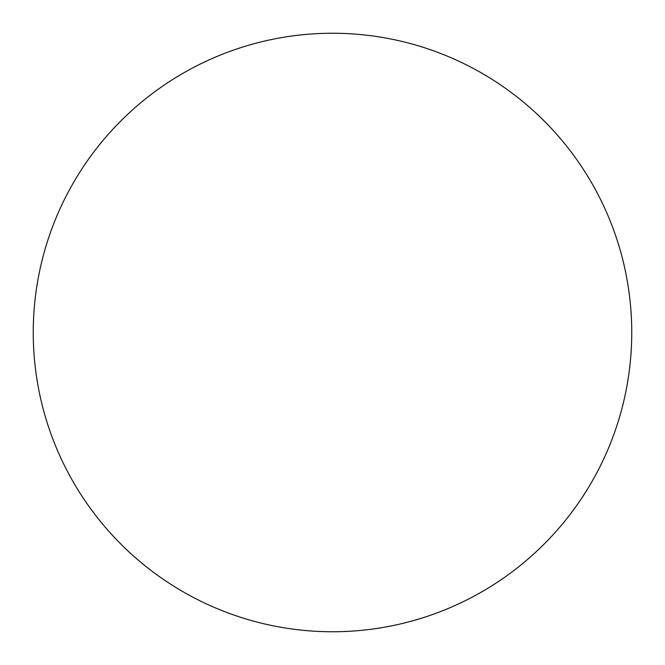 <?xml version="1.0" encoding="UTF-8"?>
<svg xmlns="http://www.w3.org/2000/svg" width="665" height="665" viewBox="0 0 665 665"><rect width="100%" height="100%" fill="white"/><g stroke="black" fill="none" stroke-linecap="round" stroke-linejoin="round"><path stroke-width="1" d="M631.75 332.5A299.25 299.25 0 0 1 332.5 631.75A299.25 299.25 0 0 1 33.25 332.5A299.25 299.25 0 0 1 332.5 33.25A299.25 299.25 0 0 1 631.75 332.5"/></g></svg>
